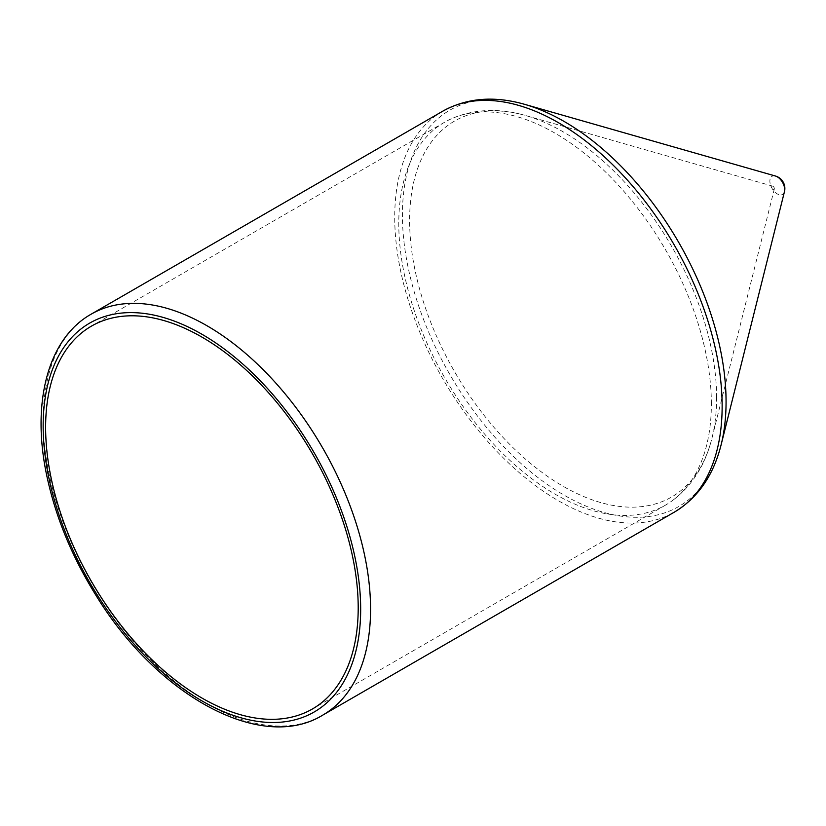 <?xml version="1.0" encoding="UTF-8"?>
<svg xmlns="http://www.w3.org/2000/svg" width="826" height="826" viewBox="0 0 826 826"><rect width="100%" height="100%" fill="white"/><g stroke="black" fill="none" stroke-linecap="round" stroke-linejoin="round"><path stroke-width="0.62" stroke-dasharray="4.13 3.1" d="M711.362 403.904A221.027 127.607 -120 0 0 618.457 185.303A221.027 127.607 -120 0 0 450.201 119.316A221.027 127.607 -120 0 0 444.564 122.258A221.027 127.607 -120 0 0 444.553 377.472A221.027 127.607 -120 0 0 665.58 505.078A221.027 127.607 -120 0 0 670.949 501.671A221.027 127.607 -120 0 0 711.362 403.904M716.586 397.647A217.052 125.315 -120 0 0 525.532 115.506A217.052 125.315 -120 0 0 520.938 114.277A217.052 125.315 -120 0 0 454.579 371.69A217.052 125.315 -120 0 0 710.68 442.922A217.052 125.315 -120 0 0 711.919 438.327A217.052 125.315 -120 0 0 716.586 397.647M774.344 188.689A1.982 1.146 -120 0 0 772.599 186.118L772.599 186.118A1.982 1.146 -120 0 0 771.546 187.213A1.982 1.146 -120 0 0 772.826 189.433A1.982 1.146 -120 0 0 774.292 189.061L774.292 189.061A1.982 1.146 -120 0 0 774.344 188.689M775.48 176.031A10.48 6.05 -120 0 0 769.904 181.813A10.48 6.05 -120 0 0 776.677 193.542A10.48 6.05 -120 0 0 784.473 191.611M442.674 111.231A231.517 133.667 -120 0 0 442.674 378.566A231.517 133.667 -120 0 0 674.192 512.223M524.624 104.334A228.854 132.129 -120 0 0 402.964 230.65A228.854 132.129 -120 0 0 550.911 486.906A228.854 132.129 -120 0 0 721.139 444.708M91.097 314.21A231.517 133.667 -120 0 0 91.097 581.535A231.517 133.667 -120 0 0 322.615 715.202M444.564 122.258L91.407 326.146M665.58 505.078L312.424 708.976M520.938 114.277C495.517 107.896 471.935 109.569 450.201 119.316M710.68 442.922C703.494 468.135 690.257 487.712 670.949 501.671M711.919 438.327L774.292 189.061A2.447 2.447 0 0 0 772.599 186.118L525.532 115.506"/><path stroke-width="1.24" d="M358.205 607.791A221.027 127.607 -120 0 0 261.728 385.36A221.027 127.607 -120 0 0 91.407 326.146A221.027 127.607 -120 0 0 91.397 581.37A221.027 127.607 -120 0 0 312.424 708.976A221.027 127.607 -120 0 0 358.205 607.791M775.48 176.031A12.937 12.937 0 0 1 784.473 191.611L784.473 191.611A10.48 6.05 -120 0 0 784.7 189.65A10.48 6.05 -120 0 0 775.48 176.031L524.624 104.334A228.854 132.129 -120 0 1 726.064 401.808A228.854 132.129 -120 0 1 721.139 444.708C713.427 475.528 697.774 498.037 674.192 512.223A231.517 133.667 -120 0 0 722.141 406.247A231.517 133.667 -120 0 0 621.08 173.254A231.517 133.667 -120 0 0 442.674 111.231C466.762 97.902 494.072 95.599 524.624 104.334M370.564 609.227A231.517 133.667 -120 0 0 269.513 376.233A231.517 133.667 -120 0 0 91.097 314.21C47.051 339.021 30.882 404.75 47.412 478.626C56.354 518.965 72.667 558.087 96.363 595.99C157.498 695.668 261.15 752.961 322.615 715.202A231.517 133.667 -120 0 0 370.564 609.227M360.673 609.227A224.527 129.63 -120 0 0 122.537 312.971A224.527 129.63 -120 0 0 122.537 630.496A224.527 129.63 -120 0 0 360.673 609.227M442.674 111.231L91.097 314.21M674.192 512.223L322.615 715.202M784.473 191.611L721.139 444.708"/></g></svg>
